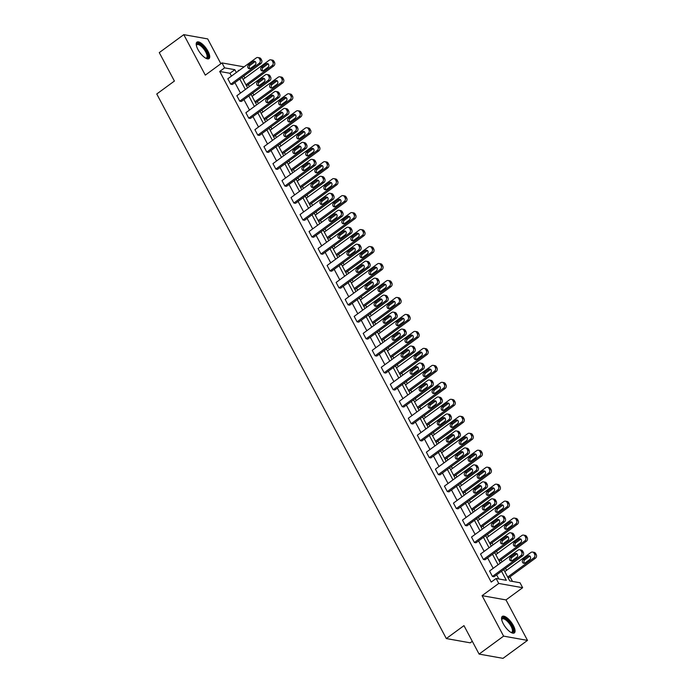 <?xml version="1.0" encoding="UTF-8"?>
<svg xmlns="http://www.w3.org/2000/svg" width="693" height="693" viewBox="0 0 693 693"><rect width="100%" height="100%" fill="white"/><g stroke="black" fill="none" stroke-linecap="round" stroke-linejoin="round"><path stroke-width="1.04" d="M503.283 623.761A10.204 3.794 -126.2 0 1 502.286 616.423A10.204 3.794 -126.2 0 1 513.357 625.562A10.204 3.794 -126.2 0 1 514.353 632.9A10.204 3.794 -126.2 0 1 503.283 623.761M197.929 49.48A10.204 3.794 -126.2 0 1 196.933 42.152A10.204 3.794 -126.2 0 1 208.013 51.282A10.204 3.794 -126.2 0 1 209 58.619A10.204 3.794 -126.2 0 1 197.929 49.48M220.876 63.713L207.692 38.912L183.784 34.65L205.301 75.13L221.968 62.916L244.075 66.857M479.097 654.088L503.594 636.131L527.503 640.393L503.005 658.35L479.097 654.088L463.964 625.632L446.318 638.556L156.765 93.988L174.411 81.055L159.277 52.607L183.784 34.65M512.491 581.418L510.039 576.801M506.583 570.304L505.535 568.329M502.079 561.832L501.013 559.831M497.557 553.335L496.509 551.359M493.052 544.854L491.987 542.853M488.53 536.356L487.482 534.381M484.026 527.884L482.96 525.883M479.504 519.386L478.456 517.411M475 510.914L473.934 508.913M470.486 502.408L469.43 500.433M465.973 493.936L464.916 491.935M461.46 485.438L460.403 483.463M456.956 476.966L455.89 474.965M452.434 468.459L451.386 466.484M447.929 459.987L446.864 457.986M443.407 451.49L442.359 449.514M438.903 443.018L437.837 441.017M434.381 434.511L433.333 432.545M429.877 426.039L428.811 424.038M425.355 417.541L424.307 415.566M420.85 409.069L419.785 407.068M416.328 400.571L415.28 398.596M411.824 392.091L410.758 390.09M407.302 383.593L406.254 381.618M402.798 375.121L401.741 373.12M398.284 366.623L397.228 364.648M393.78 358.142L392.714 356.141M389.258 349.644L388.21 347.669M384.754 341.173L383.688 339.172M380.232 332.675L379.184 330.7M375.727 324.203L374.662 322.202M371.205 315.696L370.157 313.721M366.701 307.224L365.635 305.223M362.179 298.726L361.131 296.751M357.675 290.254L356.609 288.253M353.153 281.748L352.105 279.773M348.648 273.276L347.583 271.275M344.126 264.778L343.078 262.803M339.622 256.306L338.565 254.305M335.109 247.799L334.052 245.833M330.604 239.328L329.539 237.327M326.082 230.83L325.034 228.855M321.578 222.358L320.512 220.357M317.056 213.86L316.008 211.885M312.552 205.379L311.486 203.378M308.03 196.881L306.982 194.906M303.525 188.409L302.46 186.408M299.004 179.911L297.955 177.936M294.499 171.431L293.434 169.43M289.977 162.933L288.929 160.958M285.473 154.461L284.407 152.46M280.951 145.963L279.903 143.988M276.446 137.491L275.39 135.49M271.933 128.985L270.876 127.01M267.42 120.513L266.363 118.512M262.907 112.015L261.859 110.04M258.402 103.543L257.337 101.542M253.881 95.036L252.832 93.07M249.376 86.564L248.311 84.563M244.854 78.066L243.806 76.091M503.759 569.629L509.771 580.933L520.019 582.761L522.643 587.707L498.735 583.445L496.11 578.49L506.349 580.318L501.533 571.266M527.503 640.393L505.985 599.921L522.643 587.707M472.297 641.311L470.226 642.827L446.318 638.556M510.594 532.787L512.205 533.082A2.616 2.261 100.1 0 1 513.704 534.216L514.284 535.308A2.616 2.261 100.1 0 1 513.478 538.92L485.039 559.762L483.419 559.476L480.526 554.036L508.974 533.194A2.616 2.261 -79.9 0 1 512.092 533.931L512.673 535.022A2.616 2.261 -79.9 0 1 511.867 538.634L483.419 559.476M492.541 498.839L494.152 499.133A2.616 2.261 100.1 0 1 495.66 500.268L496.231 501.36A2.616 2.261 100.1 0 1 495.434 504.972L466.987 525.814L465.375 525.528L462.482 520.088L490.921 499.246A2.616 2.261 -79.9 0 1 494.04 499.982L494.62 501.074A2.616 2.261 -79.9 0 1 493.814 504.686L465.375 525.528M474.488 464.899L476.108 465.185A2.616 2.261 100.1 0 1 477.607 466.32L478.187 467.411A2.616 2.261 100.1 0 1 477.382 471.023L448.934 491.865L447.323 491.58L444.43 486.139L472.877 465.298A2.616 2.261 -79.9 0 1 475.987 466.034L476.567 467.125A2.616 2.261 -79.9 0 1 475.77 470.738L447.323 491.58M456.444 430.951L458.056 431.237A2.616 2.261 100.1 0 1 459.554 432.38L460.135 433.463A2.616 2.261 100.1 0 1 459.329 437.075L430.89 457.917L429.27 457.631L426.377 452.191L454.825 431.349A2.616 2.261 -79.9 0 1 457.943 432.085L458.523 433.177A2.616 2.261 -79.9 0 1 457.718 436.789L429.27 457.631M438.392 397.002L440.003 397.288A2.616 2.261 100.1 0 1 441.51 398.432L442.082 399.514A2.616 2.261 100.1 0 1 441.285 403.127L412.837 423.969L411.218 423.683L408.333 418.243L436.772 397.401A2.616 2.261 -79.9 0 1 439.89 398.137L440.471 399.229A2.616 2.261 -79.9 0 1 439.665 402.841L411.218 423.683M420.339 363.054L421.959 363.34A2.616 2.261 100.1 0 1 423.458 364.483L424.038 365.566A2.616 2.261 100.1 0 1 423.232 369.178L394.785 390.02L393.174 389.735L390.28 384.294L418.719 363.453A2.616 2.261 -79.9 0 1 421.838 364.189L422.418 365.28A2.616 2.261 -79.9 0 1 421.613 368.893L393.174 389.735M402.286 329.106L403.906 329.392A2.616 2.261 100.1 0 1 405.405 330.535L405.985 331.618A2.616 2.261 100.1 0 1 405.18 335.23L376.741 356.072L375.121 355.786L372.228 350.346L400.675 329.504A2.616 2.261 -79.9 0 1 403.794 330.249L404.365 331.332A2.616 2.261 -79.9 0 1 403.569 334.944L375.121 355.786M384.243 295.157L385.854 295.443A2.616 2.261 100.1 0 1 387.352 296.587L387.933 297.678A2.616 2.261 100.1 0 1 387.127 301.29L358.688 322.132L357.068 321.838L354.175 316.398L382.623 295.556A2.616 2.261 -79.9 0 1 385.741 296.301L386.322 297.384A2.616 2.261 -79.9 0 1 385.516 300.996L357.068 321.838M366.19 261.209L367.801 261.495A2.616 2.261 100.1 0 1 369.308 262.638L369.88 263.73A2.616 2.261 100.1 0 1 369.083 267.342L340.635 288.184L339.024 287.89L336.131 282.449L364.57 261.608A2.616 2.261 -79.9 0 1 367.688 262.352L368.269 263.435A2.616 2.261 -79.9 0 1 367.463 267.048L339.024 287.89M348.137 227.261L349.757 227.547A2.616 2.261 100.1 0 1 351.256 228.69L351.836 229.781A2.616 2.261 100.1 0 1 351.03 233.394L322.583 254.236L320.972 253.95L318.078 248.501L346.526 227.659A2.616 2.261 -79.9 0 1 349.636 228.404L350.216 229.487A2.616 2.261 -79.9 0 1 349.419 233.099L320.972 253.95M330.085 193.312L331.704 193.607A2.616 2.261 100.1 0 1 333.203 194.742L333.783 195.833A2.616 2.261 100.1 0 1 332.978 199.445L304.539 220.287L302.919 220.002L300.026 214.561L328.473 193.719A2.616 2.261 -79.9 0 1 331.592 194.456L332.172 195.547A2.616 2.261 -79.9 0 1 331.367 199.16L302.919 220.002M312.041 159.364L313.652 159.659A2.616 2.261 100.1 0 1 315.15 160.793L315.731 161.885A2.616 2.261 100.1 0 1 314.934 165.497L286.486 186.339L284.866 186.053L281.982 180.613L310.421 159.771A2.616 2.261 -79.9 0 1 313.539 160.507L314.12 161.599A2.616 2.261 -79.9 0 1 313.314 165.211L284.866 186.053M293.988 125.416L295.608 125.71A2.616 2.261 100.1 0 1 297.106 126.845L297.687 127.936A2.616 2.261 100.1 0 1 296.881 131.549L268.434 152.391L266.822 152.105L263.929 146.665L292.368 125.823A2.616 2.261 -79.9 0 1 295.487 126.559L296.067 127.651A2.616 2.261 -79.9 0 1 295.261 131.263L266.822 152.105M275.935 91.476L277.555 91.762A2.616 2.261 100.1 0 1 279.054 92.897L279.634 93.988A2.616 2.261 100.1 0 1 278.829 97.6L250.381 118.442L248.77 118.156L245.876 112.716L274.324 91.874A2.616 2.261 -79.9 0 1 277.443 92.611L278.014 93.702A2.616 2.261 -79.9 0 1 277.217 97.315L248.77 118.156M257.891 57.528L259.503 57.814A2.616 2.261 100.1 0 1 261.001 58.957L261.582 60.04A2.616 2.261 100.1 0 1 260.776 63.652L232.337 84.494L230.717 84.208L227.824 78.768L256.271 57.926A2.616 2.261 -79.9 0 1 259.39 58.662L259.97 59.754A2.616 2.261 -79.9 0 1 259.165 63.366L230.717 84.208M498.821 578.976L496.63 574.852M493.173 568.355L487.603 557.882M484.147 551.377L478.577 540.904M475.121 534.407L469.559 523.934M466.103 517.437L460.533 506.955M457.077 500.459L451.507 489.986M448.05 483.489L442.481 473.007M439.024 466.51L433.454 456.037M429.998 449.54L424.428 439.067M420.972 432.562L415.402 422.089M411.945 415.592L406.384 405.119M402.928 398.614L397.358 388.141M393.901 381.644L388.331 371.171M384.875 364.665L379.305 354.192M375.849 347.695L370.279 337.222M366.822 330.726L361.252 320.244M357.796 313.747L352.226 303.274M348.77 296.777L343.2 286.304M339.752 279.799L334.182 269.326M330.726 262.829L325.156 252.356M321.699 245.85L316.129 235.377M312.673 228.881L307.103 218.408M303.647 211.902L298.077 201.429M294.62 194.932L289.05 184.459M285.594 177.954L280.024 167.481M276.576 160.984L271.006 150.511M267.55 144.014L261.98 133.532M258.524 127.036L252.954 116.563M249.497 110.066L243.927 99.593M240.471 93.087L234.901 82.614M231.445 76.117L229.946 73.285L219.698 71.457L491.207 582.085L496.11 578.49M266.909 74.498L268.529 74.783A2.616 2.261 100.1 0 1 270.027 75.927L270.608 77.018A2.616 2.261 100.1 0 1 269.802 80.631L241.363 101.473L239.743 101.178L236.85 95.738L265.298 74.896A2.616 2.261 -79.9 0 1 268.416 75.641L268.988 76.724A2.616 2.261 -79.9 0 1 268.191 80.336L239.743 101.178M284.962 108.446L286.581 108.732A2.616 2.261 100.1 0 1 288.08 109.875L288.66 110.967A2.616 2.261 100.1 0 1 287.855 114.579L259.407 135.421L257.796 135.126L254.903 129.686L283.35 108.844A2.616 2.261 -79.9 0 1 286.46 109.589L287.041 110.672A2.616 2.261 -79.9 0 1 286.235 114.284L257.796 135.126M303.014 142.394L304.625 142.68A2.616 2.261 100.1 0 1 306.133 143.823L306.704 144.906A2.616 2.261 100.1 0 1 305.908 148.519L277.46 169.369L275.849 169.075L272.955 163.635L301.394 142.793A2.616 2.261 -79.9 0 1 304.513 143.538L305.093 144.62A2.616 2.261 -79.9 0 1 304.288 148.233L275.849 169.075M321.067 176.343L322.678 176.628A2.616 2.261 100.1 0 1 324.177 177.772L324.757 178.855A2.616 2.261 100.1 0 1 323.952 182.467L295.513 203.309L293.893 203.023L290.999 197.583L319.447 176.741A2.616 2.261 -79.9 0 1 322.566 177.477L323.146 178.569A2.616 2.261 -79.9 0 1 322.34 182.181L293.893 203.023M339.111 210.291L340.731 210.577A2.616 2.261 100.1 0 1 342.229 211.72L342.81 212.803A2.616 2.261 100.1 0 1 342.004 216.415L313.565 237.257L311.945 236.971L309.052 231.531L337.5 210.689A2.616 2.261 -79.9 0 1 340.618 211.426L341.19 212.517A2.616 2.261 -79.9 0 1 340.393 216.129L311.945 236.971M357.164 244.239L358.783 244.525A2.616 2.261 100.1 0 1 360.282 245.669L360.862 246.751A2.616 2.261 100.1 0 1 360.057 250.364L331.609 271.206L329.998 270.92L327.105 265.48L355.544 244.638A2.616 2.261 -79.9 0 1 358.662 245.374L359.243 246.465A2.616 2.261 -79.9 0 1 358.437 250.078L329.998 270.92M375.216 278.188L376.827 278.473A2.616 2.261 100.1 0 1 378.335 279.608L378.906 280.7A2.616 2.261 100.1 0 1 378.109 284.312L349.662 305.154L348.042 304.868L345.157 299.428L373.596 278.586A2.616 2.261 -79.9 0 1 376.715 279.322L377.295 280.414A2.616 2.261 -79.9 0 1 376.49 284.026L348.042 304.868M393.269 312.127L394.88 312.422A2.616 2.261 100.1 0 1 396.379 313.557L396.959 314.648A2.616 2.261 100.1 0 1 396.153 318.26L367.714 339.102L366.095 338.816L363.201 333.376L391.649 312.534A2.616 2.261 -79.9 0 1 394.767 313.271L395.348 314.362A2.616 2.261 -79.9 0 1 394.542 317.974L366.095 338.816M411.313 346.076L412.933 346.37A2.616 2.261 100.1 0 1 414.431 347.505L415.012 348.596A2.616 2.261 100.1 0 1 414.206 352.209L385.758 373.051L384.147 372.765L381.254 367.325L409.702 346.483A2.616 2.261 -79.9 0 1 412.811 347.219L413.392 348.31A2.616 2.261 -79.9 0 1 412.595 351.923L384.147 372.765M429.365 380.024L430.977 380.318A2.616 2.261 100.1 0 1 432.484 381.453L433.056 382.545A2.616 2.261 100.1 0 1 432.259 386.157L403.811 406.999L402.2 406.713L399.307 401.273L427.746 380.431A2.616 2.261 -79.9 0 1 430.864 381.167L431.444 382.259A2.616 2.261 -79.9 0 1 430.639 385.871L402.2 406.713M447.418 413.972L449.029 414.258A2.616 2.261 100.1 0 1 450.528 415.402L451.108 416.493A2.616 2.261 100.1 0 1 450.303 420.105L421.864 440.947L420.244 440.661L417.351 435.213L445.798 414.371A2.616 2.261 -79.9 0 1 448.917 415.116L449.497 416.198A2.616 2.261 -79.9 0 1 448.692 419.811L420.244 440.661M465.462 447.921L467.082 448.206A2.616 2.261 100.1 0 1 468.581 449.35L469.161 450.441A2.616 2.261 100.1 0 1 468.355 454.054L439.916 474.896L438.297 474.601L435.403 469.161L463.851 448.319A2.616 2.261 -79.9 0 1 466.969 449.064L467.541 450.147A2.616 2.261 -79.9 0 1 466.744 453.759L438.297 474.601M483.515 481.869L485.135 482.155A2.616 2.261 100.1 0 1 486.633 483.298L487.214 484.39A2.616 2.261 100.1 0 1 486.408 488.002L457.96 508.844L456.349 508.549L453.456 503.109L481.895 482.267A2.616 2.261 -79.9 0 1 485.013 483.012L485.594 484.095A2.616 2.261 -79.9 0 1 484.788 487.707L456.349 508.549M501.567 515.817L503.179 516.103A2.616 2.261 100.1 0 1 504.686 517.247L505.258 518.329A2.616 2.261 100.1 0 1 504.461 521.942L476.013 542.784L474.393 542.498L471.509 537.058L499.948 516.216A2.616 2.261 -79.9 0 1 503.066 516.961L503.646 518.043A2.616 2.261 -79.9 0 1 502.841 521.656L474.393 542.498M519.62 549.766L521.231 550.051A2.616 2.261 100.1 0 1 522.73 551.195L523.31 552.278A2.616 2.261 100.1 0 1 522.505 555.89L494.066 576.732L492.446 576.446L489.553 571.006L518 550.164A2.616 2.261 -79.9 0 1 521.119 550.9L521.699 551.992A2.616 2.261 -79.9 0 1 520.893 555.604L492.446 576.446M219.698 71.457L224.601 67.871L221.968 62.916M505.985 599.921L482.077 595.651L503.594 636.131M482.077 595.651L498.735 583.445M236.348 72.522L234.84 69.69L224.601 67.871M498.076 564.76L492.506 554.287M489.05 547.791L483.48 537.318M480.024 530.812L474.454 520.339M470.997 513.842L465.427 503.369M461.971 496.872L456.41 486.391M452.953 479.894L447.383 469.421M443.927 462.924L438.357 452.442M434.901 445.945L429.331 435.473M425.874 428.976L420.304 418.503M416.848 411.997L411.278 401.524M407.822 395.027L402.252 384.554M398.796 378.049L393.234 367.576M389.778 361.079L384.208 350.606M380.752 344.1L375.182 333.628M371.725 327.131L366.155 316.658M362.699 310.161L357.129 299.679M353.673 293.182L348.103 282.709M344.646 276.212L339.076 265.74M335.62 259.234L330.059 248.761M326.602 242.264L321.032 231.791M317.576 225.286L312.006 214.813M308.55 208.316L302.98 197.843M299.523 191.337L293.953 180.864M290.497 174.367L284.927 163.894M281.471 157.389L275.901 146.916M272.444 140.419L266.883 129.946M263.427 123.449L257.857 112.968M254.4 106.471L248.83 95.998M245.374 89.501L239.804 79.028M239.163 70.461L238.271 70.305L238.583 70.894M242.03 77.391L247.6 87.864M251.057 94.361L256.627 104.834M260.083 111.339L265.653 121.812M269.109 128.309L274.679 138.782M278.136 145.287L283.706 155.76M287.162 162.257L292.732 172.73M296.188 179.236L301.758 189.709M305.206 196.206L310.776 206.679M314.232 213.175L319.802 223.657M323.259 230.154L328.829 240.627M332.285 247.124L337.855 257.605M341.311 264.102L346.881 274.575M350.337 281.072L355.907 291.545M359.364 298.051L364.934 308.524M368.381 315.02L373.951 325.493M377.408 331.999L382.978 342.472M386.434 348.969L392.004 359.442M395.46 365.947L401.03 376.42M404.487 382.917L410.057 393.39M413.513 399.887L419.083 410.369M422.539 416.865L428.109 427.338M431.566 433.835L437.127 444.308M440.583 450.814L446.153 461.287M449.61 467.784L455.18 478.257M458.636 484.762L464.206 495.235M467.662 501.732L473.232 512.205M476.689 518.71L482.259 529.183M485.715 535.68L491.285 546.153M494.741 552.659L500.303 563.132M229.946 73.285L234.84 69.69M253.266 61.486A2.096 1.81 100.1 0 1 255.111 64.969L250.407 68.416A2.096 1.81 100.1 0 1 248.562 64.934L253.266 61.486L254.877 61.781A2.096 1.81 100.1 0 1 255.327 61.538M249.965 68.659A2.096 1.81 100.1 0 1 250.173 65.229L254.877 61.781M246.543 85.863L273.7 65.956A2.616 2.261 100.1 0 0 274.506 62.344L273.926 61.261A2.616 2.261 100.1 0 0 272.427 60.118L270.816 59.832A2.616 2.261 -79.9 0 0 269.196 60.23L243.087 79.366M270.816 59.832A2.616 2.261 -79.9 0 1 272.314 60.967L272.895 62.058A2.616 2.261 -79.9 0 1 272.089 65.67L245.98 84.806M268.252 63.843A2.096 1.81 -79.9 0 0 267.801 64.085L263.097 67.533A2.096 1.81 -79.9 0 0 262.89 70.963M266.19 63.799L261.486 67.247A2.096 1.81 -79.9 0 0 263.331 70.721L268.035 67.273A2.096 1.81 -79.9 0 0 266.19 63.799L267.801 64.085M262.292 78.465A2.096 1.81 100.1 0 1 264.137 81.947L259.433 85.395A2.096 1.81 100.1 0 1 257.579 81.913L262.292 78.465L263.903 78.751A2.096 1.81 100.1 0 1 264.354 78.508M258.991 85.637A2.096 1.81 100.1 0 1 259.199 82.198L263.903 78.751M271.309 95.435A2.096 1.81 100.1 0 1 273.163 98.917L268.46 102.365A2.096 1.81 100.1 0 1 266.606 98.882L271.309 95.435L272.929 95.729A2.096 1.81 100.1 0 1 273.371 95.487M268.018 102.607A2.096 1.81 100.1 0 1 268.226 99.177L272.929 95.729M255.561 102.833L282.727 82.935A2.616 2.261 100.1 0 0 283.532 79.323L282.952 78.231A2.616 2.261 100.1 0 0 281.453 77.088L279.833 76.802A2.616 2.261 -79.9 0 0 278.222 77.2L252.105 96.336M279.833 76.802A2.616 2.261 -79.9 0 1 281.341 77.945L281.912 79.028A2.616 2.261 -79.9 0 1 281.115 82.649L254.998 101.776M277.269 80.812A2.096 1.81 -79.9 0 0 276.828 81.055L272.124 84.503A2.096 1.81 -79.9 0 0 271.916 87.942M275.216 80.769L270.504 84.217A2.096 1.81 -79.9 0 0 272.358 87.699L277.061 84.251A2.096 1.81 -79.9 0 0 275.216 80.769L276.828 81.055M264.587 119.811L291.753 99.905A2.616 2.261 100.1 0 0 292.559 96.292L291.978 95.21A2.616 2.261 100.1 0 0 290.48 94.066L288.86 93.78A2.616 2.261 -79.9 0 0 287.249 94.179L261.131 113.314M288.86 93.78A2.616 2.261 -79.9 0 1 290.358 94.915L290.939 96.006A2.616 2.261 -79.9 0 1 290.142 99.619L264.024 118.754M286.296 97.791A2.096 1.81 -79.9 0 0 285.854 98.034L281.15 101.481A2.096 1.81 -79.9 0 0 280.942 104.912M284.234 97.739L279.53 101.187A2.096 1.81 -79.9 0 0 281.384 104.669L286.088 101.221A2.096 1.81 -79.9 0 0 284.234 97.739L285.854 98.034M196.336 45.296A8.836 3.283 -126.2 0 1 196.344 45.201A8.836 3.283 -126.2 0 1 196.621 44.205A8.836 3.283 -126.2 0 1 204.011 47.956A8.836 3.283 -126.2 0 1 207.753 57.71A8.836 3.283 -126.2 0 1 205.908 58.264A8.836 3.283 -126.2 0 1 205.821 58.238M205.665 58.151A8.177 3.041 53.8 0 0 206.531 57.917A8.177 3.041 53.8 0 0 206.843 57.562A8.177 3.041 53.8 0 0 203.777 49.021A8.177 3.041 53.8 0 0 196.864 44.716A8.177 3.041 53.8 0 0 196.543 45.071A8.177 3.041 53.8 0 0 196.37 45.469M208.463 58.862A10.144 3.768 53.8 0 0 208.576 58.706A10.144 3.768 53.8 0 0 205.076 48.536A10.144 3.768 53.8 0 0 196.535 42.585M501.689 619.577A8.836 3.283 -126.2 0 1 501.689 619.481A8.836 3.283 -126.2 0 1 501.975 618.485A8.836 3.283 -126.2 0 1 509.364 622.236A8.836 3.283 -126.2 0 1 513.097 631.99A8.836 3.283 -126.2 0 1 511.261 632.544A8.836 3.283 -126.2 0 1 511.174 632.518M511.018 632.432A8.177 3.041 53.8 0 0 511.884 632.198A8.177 3.041 53.8 0 0 512.196 631.843A8.177 3.041 53.8 0 0 509.121 623.302A8.177 3.041 53.8 0 0 502.208 618.996A8.177 3.041 53.8 0 0 501.897 619.343A8.177 3.041 53.8 0 0 501.723 619.75M513.816 633.142A10.144 3.768 53.8 0 0 513.92 632.986A10.144 3.768 53.8 0 0 510.429 622.816A10.144 3.768 53.8 0 0 501.888 616.865M280.336 112.413A2.096 1.81 100.1 0 1 282.19 115.896L277.486 119.343A2.096 1.81 100.1 0 1 275.632 115.861L280.336 112.413L281.956 112.699A2.096 1.81 100.1 0 1 282.397 112.457M277.035 119.586A2.096 1.81 100.1 0 1 277.252 116.147L281.956 112.699M273.614 136.781L300.779 116.883A2.616 2.261 100.1 0 0 301.585 113.271L301.005 112.179A2.616 2.261 100.1 0 0 299.506 111.036L297.886 110.75A2.616 2.261 -79.9 0 0 296.266 111.149L270.157 130.284M297.886 110.75A2.616 2.261 -79.9 0 1 299.385 111.894L299.965 112.976A2.616 2.261 -79.9 0 1 299.159 116.589L273.051 135.724M295.322 114.761A2.096 1.81 -79.9 0 0 294.88 115.003L290.176 118.451A2.096 1.81 -79.9 0 0 289.96 121.89M293.26 114.717L288.557 118.165A2.096 1.81 -79.9 0 0 290.41 121.647L295.114 118.2A2.096 1.81 -79.9 0 0 293.26 114.717L294.88 115.003M289.362 129.383A2.096 1.81 100.1 0 1 291.216 132.865L286.512 136.313A2.096 1.81 100.1 0 1 284.658 132.831L289.362 129.383L290.982 129.678A2.096 1.81 100.1 0 1 291.424 129.435M286.062 136.556A2.096 1.81 100.1 0 1 286.278 133.117L290.982 129.678M282.64 153.759L309.806 133.853A2.616 2.261 100.1 0 0 310.603 130.241L310.031 129.158A2.616 2.261 100.1 0 0 308.524 128.014L306.912 127.729A2.616 2.261 -79.9 0 0 305.292 128.127L279.184 147.262M306.912 127.729A2.616 2.261 -79.9 0 1 308.411 128.863L308.991 129.955A2.616 2.261 -79.9 0 1 308.186 133.567L282.077 152.703M304.348 131.739A2.096 1.81 -79.9 0 0 303.906 131.982L299.194 135.43A2.096 1.81 -79.9 0 0 298.986 138.86M302.287 131.687L297.583 135.135A2.096 1.81 -79.9 0 0 299.437 138.617L304.14 135.17A2.096 1.81 -79.9 0 0 302.287 131.687L303.906 131.982M298.388 146.362A2.096 1.81 100.1 0 1 300.242 149.844L295.539 153.292A2.096 1.81 100.1 0 1 293.685 149.809L298.388 146.362L300.008 146.647A2.096 1.81 100.1 0 1 300.45 146.405M295.088 153.525A2.096 1.81 100.1 0 1 295.296 150.095L300.008 146.647M291.666 170.729L318.832 150.831A2.616 2.261 100.1 0 0 319.629 147.219L319.057 146.128A2.616 2.261 100.1 0 0 317.55 144.984L315.939 144.698A2.616 2.261 -79.9 0 0 314.319 145.097L288.21 164.232M315.939 144.698A2.616 2.261 -79.9 0 1 317.437 145.842L318.018 146.925A2.616 2.261 -79.9 0 1 317.212 150.537L291.103 169.672M313.375 148.709A2.096 1.81 -79.9 0 0 312.924 148.952L308.22 152.399A2.096 1.81 -79.9 0 0 308.013 155.838M311.313 148.666L306.609 152.113A2.096 1.81 -79.9 0 0 308.463 155.596L313.167 152.148A2.096 1.81 -79.9 0 0 311.313 148.666L312.924 148.952M307.415 163.331A2.096 1.81 100.1 0 1 309.269 166.814L304.556 170.261A2.096 1.81 100.1 0 1 302.711 166.779L307.415 163.331L309.026 163.617A2.096 1.81 100.1 0 1 309.476 163.383M304.114 170.504A2.096 1.81 100.1 0 1 304.322 167.065L309.026 163.617M300.693 187.708L327.85 167.801A2.616 2.261 100.1 0 0 328.655 164.189L328.075 163.098A2.616 2.261 100.1 0 0 326.576 161.963L324.965 161.668A2.616 2.261 -79.9 0 0 323.345 162.075L297.236 181.202M324.965 161.668A2.616 2.261 -79.9 0 1 326.464 162.812L327.044 163.903A2.616 2.261 -79.9 0 1 326.238 167.515L300.13 186.642M322.401 165.688A2.096 1.81 -79.9 0 0 321.95 165.93L317.247 169.369A2.096 1.81 -79.9 0 0 317.039 172.808M320.339 165.636L315.636 169.083A2.096 1.81 -79.9 0 0 317.481 172.566L322.193 169.118A2.096 1.81 -79.9 0 0 320.339 165.636L321.95 165.93M316.441 180.31A2.096 1.81 100.1 0 1 318.286 183.792L313.582 187.24A2.096 1.81 100.1 0 1 311.737 183.758L316.441 180.31L318.052 180.596A2.096 1.81 100.1 0 1 318.503 180.353M313.141 187.474A2.096 1.81 100.1 0 1 313.349 184.043L318.052 180.596M309.719 204.678L336.876 184.771A2.616 2.261 100.1 0 0 337.682 181.159L337.101 180.076A2.616 2.261 100.1 0 0 335.603 178.933L333.991 178.647A2.616 2.261 -79.9 0 0 332.371 179.045L306.263 198.181M333.991 178.647A2.616 2.261 -79.9 0 1 335.49 179.79L336.07 180.873A2.616 2.261 -79.9 0 1 335.265 184.485L309.156 203.621M331.427 182.657A2.096 1.81 -79.9 0 0 330.977 182.9L326.273 186.348A2.096 1.81 -79.9 0 0 326.065 189.778M329.366 182.614L324.662 186.062A2.096 1.81 -79.9 0 0 326.507 189.544L331.211 186.096A2.096 1.81 -79.9 0 0 329.366 182.614L330.977 182.9M325.467 197.28A2.096 1.81 100.1 0 1 327.313 200.762L322.609 204.21A2.096 1.81 100.1 0 1 320.764 200.727L325.467 197.28L327.079 197.566A2.096 1.81 100.1 0 1 327.529 197.323M322.167 204.452A2.096 1.81 100.1 0 1 322.375 201.013L327.079 197.566M318.737 221.656L345.902 201.75A2.616 2.261 100.1 0 0 346.708 198.137L346.128 197.046A2.616 2.261 100.1 0 0 344.629 195.911L343.009 195.617A2.616 2.261 -79.9 0 0 341.398 196.024L315.28 215.151M343.009 195.617A2.616 2.261 -79.9 0 1 344.516 196.76L345.088 197.851A2.616 2.261 -79.9 0 1 344.291 201.464L318.174 220.591M340.445 199.636A2.096 1.81 -79.9 0 0 340.003 199.87L335.299 203.318A2.096 1.81 -79.9 0 0 335.091 206.757M338.392 199.584L333.679 203.032A2.096 1.81 -79.9 0 0 335.533 206.514L340.237 203.066A2.096 1.81 -79.9 0 0 338.392 199.584L340.003 199.87M334.485 214.258A2.096 1.81 100.1 0 1 336.339 217.732L331.635 221.18A2.096 1.81 100.1 0 1 329.781 217.697L334.485 214.258L336.105 214.544A2.096 1.81 100.1 0 1 336.547 214.302M331.193 221.422A2.096 1.81 100.1 0 1 331.401 217.992L336.105 214.544M327.763 238.626L354.929 218.719A2.616 2.261 100.1 0 0 355.734 215.107L355.154 214.024A2.616 2.261 100.1 0 0 353.655 212.881L352.035 212.595A2.616 2.261 -79.9 0 0 350.424 212.994L324.307 232.129M352.035 212.595A2.616 2.261 -79.9 0 1 353.534 213.739L354.114 214.821A2.616 2.261 -79.9 0 1 353.317 218.434L327.2 237.569M349.471 216.606A2.096 1.81 -79.9 0 0 349.029 216.848L344.326 220.296A2.096 1.81 -79.9 0 0 344.118 223.726M347.41 216.562L342.706 220.01A2.096 1.81 -79.9 0 0 344.56 223.492L349.263 220.045A2.096 1.81 -79.9 0 0 347.41 216.562L349.029 216.848M343.511 231.228A2.096 1.81 100.1 0 1 345.365 234.71L340.661 238.158A2.096 1.81 100.1 0 1 338.808 234.676L343.511 231.228L345.131 231.514A2.096 1.81 100.1 0 1 345.573 231.271M340.211 238.401A2.096 1.81 100.1 0 1 340.428 234.962L345.131 231.514M336.789 255.604L363.955 235.698A2.616 2.261 100.1 0 0 364.761 232.086L364.18 230.994A2.616 2.261 100.1 0 0 362.682 229.859L361.062 229.565A2.616 2.261 -79.9 0 0 359.442 229.972L333.333 249.099M361.062 229.565A2.616 2.261 -79.9 0 1 362.56 230.708L363.141 231.8A2.616 2.261 -79.9 0 1 362.335 235.412L336.226 254.539M358.498 233.584A2.096 1.81 -79.9 0 0 358.056 233.818L353.352 237.266A2.096 1.81 -79.9 0 0 353.135 240.705M356.436 233.532L351.732 236.98A2.096 1.81 -79.9 0 0 353.586 240.462L358.29 237.015A2.096 1.81 -79.9 0 0 356.436 233.532L358.056 233.818M352.538 248.198A2.096 1.81 100.1 0 1 354.392 251.68L349.688 255.128A2.096 1.81 100.1 0 1 347.834 251.646L352.538 248.198L354.158 248.492A2.096 1.81 100.1 0 1 354.599 248.25M349.237 255.37A2.096 1.81 100.1 0 1 349.454 251.94L354.158 248.492M345.816 272.574L372.981 252.668A2.616 2.261 100.1 0 0 373.778 249.056L373.206 247.973A2.616 2.261 100.1 0 0 371.699 246.829L370.088 246.543A2.616 2.261 -79.9 0 0 368.468 246.942L342.359 266.077M370.088 246.543A2.616 2.261 -79.9 0 1 371.587 247.678L372.167 248.77A2.616 2.261 -79.9 0 1 371.361 252.382L345.253 271.517M367.524 250.554A2.096 1.81 -79.9 0 0 367.082 250.797L362.37 254.244A2.096 1.81 -79.9 0 0 362.162 257.675M365.462 250.511L360.758 253.959A2.096 1.81 -79.9 0 0 362.612 257.432L367.316 253.984A2.096 1.81 -79.9 0 0 365.462 250.511L367.082 250.797M361.564 265.176A2.096 1.81 100.1 0 1 363.418 268.659L358.714 272.106A2.096 1.81 100.1 0 1 356.86 268.624L361.564 265.176L363.184 265.462A2.096 1.81 100.1 0 1 363.626 265.22M358.264 272.349A2.096 1.81 100.1 0 1 358.472 268.91L363.184 265.462M354.842 289.544L382.008 269.646A2.616 2.261 100.1 0 0 382.805 266.034L382.233 264.943A2.616 2.261 100.1 0 0 380.726 263.799L379.114 263.513A2.616 2.261 -79.9 0 0 377.494 263.912L351.386 283.047M379.114 263.513A2.616 2.261 -79.9 0 1 380.613 264.657L381.193 265.74A2.616 2.261 -79.9 0 1 380.388 269.36L354.279 288.487M376.55 267.524A2.096 1.81 -79.9 0 0 376.1 267.767L371.396 271.214A2.096 1.81 -79.9 0 0 371.188 274.653M374.489 267.481L369.785 270.928A2.096 1.81 -79.9 0 0 371.639 274.411L376.342 270.963A2.096 1.81 -79.9 0 0 374.489 267.481L376.1 267.767M370.59 282.146A2.096 1.81 100.1 0 1 372.444 285.629L367.74 289.076A2.096 1.81 100.1 0 1 365.887 285.594L370.59 282.146L372.202 282.441A2.096 1.81 100.1 0 1 372.652 282.198M367.29 289.319A2.096 1.81 100.1 0 1 367.498 285.888L372.202 282.441M363.868 306.523L391.025 286.616A2.616 2.261 100.1 0 0 391.831 283.004L391.25 281.921A2.616 2.261 100.1 0 0 389.752 280.778L388.141 280.492A2.616 2.261 -79.9 0 0 386.521 280.89L360.412 300.026M388.141 280.492A2.616 2.261 -79.9 0 1 389.639 281.627L390.22 282.718A2.616 2.261 -79.9 0 1 389.414 286.33L363.305 305.466M385.577 284.502A2.096 1.81 -79.9 0 0 385.126 284.745L380.422 288.193A2.096 1.81 -79.9 0 0 380.214 291.623M383.515 284.451L378.811 287.898A2.096 1.81 -79.9 0 0 380.656 291.381L385.369 287.933A2.096 1.81 -79.9 0 0 383.515 284.451L385.126 284.745M379.617 299.125A2.096 1.81 100.1 0 1 381.462 302.607L376.758 306.055A2.096 1.81 100.1 0 1 374.913 302.572L379.617 299.125L381.228 299.411A2.096 1.81 100.1 0 1 381.678 299.168M376.316 306.297A2.096 1.81 100.1 0 1 376.524 302.858L381.228 299.411M372.895 323.492L400.052 303.595A2.616 2.261 100.1 0 0 400.857 299.982L400.277 298.891A2.616 2.261 100.1 0 0 398.778 297.747L397.167 297.462A2.616 2.261 -79.9 0 0 395.547 297.86L369.438 316.996M397.167 297.462A2.616 2.261 -79.9 0 1 398.666 298.605L399.246 299.688A2.616 2.261 -79.9 0 1 398.44 303.3L372.332 322.436M394.603 301.472A2.096 1.81 -79.9 0 0 394.152 301.715L389.449 305.163A2.096 1.81 -79.9 0 0 389.241 308.602M392.541 301.429L387.837 304.877A2.096 1.81 -79.9 0 0 389.683 308.359L394.386 304.911A2.096 1.81 -79.9 0 0 392.541 301.429L394.152 301.715M388.643 316.095A2.096 1.81 100.1 0 1 390.488 319.577L385.784 323.025A2.096 1.81 100.1 0 1 383.939 319.542L388.643 316.095L390.254 316.389A2.096 1.81 100.1 0 1 390.705 316.147M385.343 323.267A2.096 1.81 100.1 0 1 385.551 319.828L390.254 316.389M381.912 340.471L409.078 320.564A2.616 2.261 100.1 0 0 409.884 316.952L409.303 315.861A2.616 2.261 100.1 0 0 407.805 314.726L406.185 314.44A2.616 2.261 -79.9 0 0 404.573 314.839L378.465 333.965M406.185 314.44A2.616 2.261 -79.9 0 1 407.692 315.575L408.264 316.666A2.616 2.261 -79.9 0 1 407.467 320.279L381.349 339.414M403.621 318.451A2.096 1.81 -79.9 0 0 403.179 318.693L398.475 322.141A2.096 1.81 -79.9 0 0 398.267 325.571M401.568 318.399L396.855 321.847A2.096 1.81 -79.9 0 0 398.709 325.329L403.413 321.881A2.096 1.81 -79.9 0 0 401.568 318.399L403.179 318.693M397.669 333.073A2.096 1.81 100.1 0 1 399.514 336.555L394.811 340.003A2.096 1.81 100.1 0 1 392.957 336.521L397.669 333.073L399.281 333.359A2.096 1.81 100.1 0 1 399.722 333.116M394.369 340.237A2.096 1.81 100.1 0 1 394.577 336.807L399.281 333.359M390.939 357.441L418.104 337.543A2.616 2.261 100.1 0 0 418.91 333.931L418.329 332.839A2.616 2.261 100.1 0 0 416.831 331.696L415.211 331.41A2.616 2.261 -79.9 0 0 413.6 331.808L387.482 350.944M415.211 331.41A2.616 2.261 -79.9 0 1 416.718 332.553L417.29 333.636A2.616 2.261 -79.9 0 1 416.493 337.248L390.376 356.384M412.647 335.421A2.096 1.81 -79.9 0 0 412.205 335.663L407.501 339.111A2.096 1.81 -79.9 0 0 407.293 342.55M410.585 335.377L405.881 338.825A2.096 1.81 -79.9 0 0 407.735 342.307L412.439 338.86A2.096 1.81 -79.9 0 0 410.585 335.377L412.205 335.663M406.687 350.043A2.096 1.81 100.1 0 1 408.541 353.525L403.837 356.973A2.096 1.81 100.1 0 1 401.983 353.491L406.687 350.043L408.307 350.329A2.096 1.81 100.1 0 1 408.749 350.095M403.387 357.216A2.096 1.81 100.1 0 1 403.603 353.776L408.307 350.329M399.965 374.419L427.131 354.513A2.616 2.261 100.1 0 0 427.936 350.901L427.356 349.809A2.616 2.261 100.1 0 0 425.857 348.674L424.237 348.38A2.616 2.261 -79.9 0 0 422.626 348.787L396.509 367.914M424.237 348.38A2.616 2.261 -79.9 0 1 425.736 349.523L426.316 350.615A2.616 2.261 -79.9 0 1 425.511 354.227L399.402 373.354M421.673 352.399A2.096 1.81 -79.9 0 0 421.231 352.642L416.528 356.081A2.096 1.81 -79.9 0 0 416.311 359.52M419.611 352.347L414.908 355.795A2.096 1.81 -79.9 0 0 416.762 359.277L421.465 355.83A2.096 1.81 -79.9 0 0 419.611 352.347L421.231 352.642M415.713 367.021A2.096 1.81 100.1 0 1 417.567 370.504L412.863 373.951A2.096 1.81 100.1 0 1 411.01 370.469L415.713 367.021L417.333 367.307A2.096 1.81 100.1 0 1 417.775 367.065M412.413 374.185A2.096 1.81 100.1 0 1 412.63 370.755L417.333 367.307M408.991 391.389L436.157 371.483A2.616 2.261 100.1 0 0 436.962 367.87L436.382 366.788A2.616 2.261 100.1 0 0 434.875 365.644L433.264 365.358A2.616 2.261 -79.9 0 0 431.644 365.757L405.535 384.892M433.264 365.358A2.616 2.261 -79.9 0 1 434.762 366.502L435.343 367.585A2.616 2.261 -79.9 0 1 434.537 371.197L408.428 390.332M430.7 369.369A2.096 1.81 -79.9 0 0 430.258 369.612L425.545 373.059A2.096 1.81 -79.9 0 0 425.337 376.49M428.638 369.326L423.934 372.773A2.096 1.81 -79.9 0 0 425.788 376.256L430.492 372.808A2.096 1.81 -79.9 0 0 428.638 369.326L430.258 369.612M424.74 383.991A2.096 1.81 100.1 0 1 426.593 387.474L421.89 390.921A2.096 1.81 100.1 0 1 420.036 387.439L424.74 383.991L426.36 384.277A2.096 1.81 100.1 0 1 426.801 384.035M421.439 391.164A2.096 1.81 100.1 0 1 421.647 387.725L426.36 384.277M418.018 408.368L445.183 388.461A2.616 2.261 100.1 0 0 445.98 384.849L445.408 383.757A2.616 2.261 100.1 0 0 443.901 382.623L442.29 382.328A2.616 2.261 -79.9 0 0 440.67 382.735L414.561 401.862M442.29 382.328A2.616 2.261 -79.9 0 1 443.789 383.472L444.369 384.563A2.616 2.261 -79.9 0 1 443.563 388.175L417.455 407.302M439.726 386.347A2.096 1.81 -79.9 0 0 439.275 386.581L434.572 390.029A2.096 1.81 -79.9 0 0 434.364 393.468M437.664 386.296L432.96 389.743A2.096 1.81 -79.9 0 0 434.814 393.226L439.518 389.778A2.096 1.81 -79.9 0 0 437.664 386.296L439.275 386.581M433.766 400.97A2.096 1.81 100.1 0 1 435.62 404.443L430.916 407.891A2.096 1.81 100.1 0 1 429.062 404.409L433.766 400.97L435.377 401.256A2.096 1.81 100.1 0 1 435.828 401.013M430.466 408.134A2.096 1.81 100.1 0 1 430.674 404.703L435.377 401.256M427.044 425.337L454.201 405.431A2.616 2.261 100.1 0 0 455.006 401.819L454.426 400.736A2.616 2.261 100.1 0 0 452.927 399.592L451.316 399.307A2.616 2.261 -79.9 0 0 449.696 399.705L423.588 418.841M451.316 399.307A2.616 2.261 -79.9 0 1 452.815 400.441L453.395 401.533A2.616 2.261 -79.9 0 1 452.59 405.145L426.481 424.281M448.752 403.317A2.096 1.81 -79.9 0 0 448.302 403.56L443.598 407.008A2.096 1.81 -79.9 0 0 443.39 410.438M446.69 403.274L441.987 406.722A2.096 1.81 -79.9 0 0 443.832 410.204L448.544 406.756A2.096 1.81 -79.9 0 0 446.69 403.274L448.302 403.56M442.792 417.94A2.096 1.81 100.1 0 1 444.646 421.422L439.934 424.87A2.096 1.81 100.1 0 1 438.089 421.387L442.792 417.94L444.404 418.226A2.096 1.81 100.1 0 1 444.854 417.983M439.492 425.112A2.096 1.81 100.1 0 1 439.7 421.673L444.404 418.226M436.07 442.316L463.227 422.409A2.616 2.261 100.1 0 0 464.033 418.797L463.452 417.706A2.616 2.261 100.1 0 0 461.954 416.571L460.343 416.276A2.616 2.261 -79.9 0 0 458.723 416.684L432.614 435.81M460.343 416.276A2.616 2.261 -79.9 0 1 461.841 417.42L462.422 418.511A2.616 2.261 -79.9 0 1 461.616 422.124L435.507 441.25M457.778 420.287A2.096 1.81 -79.9 0 0 457.328 420.53L452.624 423.977A2.096 1.81 -79.9 0 0 452.416 427.416M455.717 420.244L451.013 423.692A2.096 1.81 -79.9 0 0 452.858 427.174L457.562 423.726A2.096 1.81 -79.9 0 0 455.717 420.244L457.328 420.53M451.819 434.909A2.096 1.81 100.1 0 1 453.664 438.392L448.96 441.839A2.096 1.81 100.1 0 1 447.115 438.357L451.819 434.909L453.43 435.204A2.096 1.81 100.1 0 1 453.88 434.961M448.518 442.082A2.096 1.81 100.1 0 1 448.726 438.652L453.43 435.204M445.088 459.286L472.254 439.379A2.616 2.261 100.1 0 0 473.059 435.767L472.479 434.684A2.616 2.261 100.1 0 0 470.98 433.541L469.36 433.255A2.616 2.261 -79.9 0 0 467.749 433.653L441.64 452.789M469.36 433.255A2.616 2.261 -79.9 0 1 470.868 434.39L471.439 435.481A2.616 2.261 -79.9 0 1 470.642 439.093L444.525 458.229M466.805 437.266A2.096 1.81 -79.9 0 0 466.354 437.508L461.651 440.956A2.096 1.81 -79.9 0 0 461.443 444.386M464.743 437.222L460.031 440.661A2.096 1.81 -79.9 0 0 461.885 444.144L466.588 440.696A2.096 1.81 -79.9 0 0 464.743 437.222L466.354 437.508M460.845 451.888A2.096 1.81 100.1 0 1 462.69 455.37L457.986 458.818A2.096 1.81 100.1 0 1 456.133 455.336L460.845 451.888L462.456 452.174A2.096 1.81 100.1 0 1 462.898 451.931M457.545 459.061A2.096 1.81 100.1 0 1 457.752 455.622L462.456 452.174M454.114 476.256L481.28 456.358A2.616 2.261 100.1 0 0 482.085 452.746L481.505 451.654A2.616 2.261 100.1 0 0 480.006 450.511L478.387 450.225A2.616 2.261 -79.9 0 0 476.775 450.623L450.658 469.759M478.387 450.225A2.616 2.261 -79.9 0 1 479.894 451.368L480.466 452.451A2.616 2.261 -79.9 0 1 479.669 456.063L453.551 475.199M475.822 454.236A2.096 1.81 -79.9 0 0 475.381 454.478L470.677 457.926A2.096 1.81 -79.9 0 0 470.469 461.365M473.761 454.192L469.057 457.64A2.096 1.81 -79.9 0 0 470.911 461.122L475.615 457.675A2.096 1.81 -79.9 0 0 473.761 454.192L475.381 454.478M469.863 468.858A2.096 1.81 100.1 0 1 471.716 472.34L467.013 475.788A2.096 1.81 100.1 0 1 465.159 472.305L469.863 468.858L471.483 469.152A2.096 1.81 100.1 0 1 471.924 468.91M466.571 476.03A2.096 1.81 100.1 0 1 466.779 472.6L471.483 469.152M463.141 493.234L490.306 473.328A2.616 2.261 100.1 0 0 491.112 469.715L490.531 468.633A2.616 2.261 100.1 0 0 489.033 467.489L487.413 467.203A2.616 2.261 -79.9 0 0 485.802 467.602L459.684 486.737M487.413 467.203A2.616 2.261 -79.9 0 1 488.911 468.338L489.492 469.43A2.616 2.261 -79.9 0 1 488.686 473.042L462.577 492.177M484.849 471.214A2.096 1.81 -79.9 0 0 484.407 471.457L479.703 474.904A2.096 1.81 -79.9 0 0 479.487 478.335M482.787 471.162L478.083 474.61A2.096 1.81 -79.9 0 0 479.937 478.092L484.641 474.644A2.096 1.81 -79.9 0 0 482.787 471.162L484.407 471.457M478.889 485.836A2.096 1.81 100.1 0 1 480.743 489.319L476.039 492.766A2.096 1.81 100.1 0 1 474.185 489.284L478.889 485.836L480.509 486.122A2.096 1.81 100.1 0 1 480.951 485.88M475.589 493.009A2.096 1.81 100.1 0 1 475.805 489.57L480.509 486.122M472.167 510.204L499.332 490.306A2.616 2.261 100.1 0 0 500.138 486.694L499.558 485.602A2.616 2.261 100.1 0 0 498.05 484.459L496.439 484.173A2.616 2.261 -79.9 0 0 494.819 484.572L468.711 503.707M496.439 484.173A2.616 2.261 -79.9 0 1 497.938 485.317L498.518 486.399A2.616 2.261 -79.9 0 1 497.713 490.012L471.604 509.147M493.875 488.184A2.096 1.81 -79.9 0 0 493.433 488.426L488.73 491.874A2.096 1.81 -79.9 0 0 488.513 495.313M491.813 488.141L487.11 491.588A2.096 1.81 -79.9 0 0 488.963 495.071L493.667 491.623A2.096 1.81 -79.9 0 0 491.813 488.141L493.433 488.426M487.915 502.806A2.096 1.81 100.1 0 1 489.769 506.288L485.065 509.736A2.096 1.81 100.1 0 1 483.212 506.254L487.915 502.806L489.535 503.092A2.096 1.81 100.1 0 1 489.977 502.858M484.615 509.979A2.096 1.81 100.1 0 1 484.823 506.54L489.535 503.092M481.193 527.182L508.359 507.276A2.616 2.261 100.1 0 0 509.156 503.664L508.584 502.572A2.616 2.261 100.1 0 0 507.077 501.437L505.466 501.152A2.616 2.261 -79.9 0 0 503.846 501.55L477.737 520.677M505.466 501.152A2.616 2.261 -79.9 0 1 506.964 502.286L507.545 503.378A2.616 2.261 -79.9 0 1 506.739 506.99L480.63 526.126M502.901 505.162A2.096 1.81 -79.9 0 0 502.451 505.405L497.747 508.853A2.096 1.81 -79.9 0 0 497.539 512.283M500.84 505.11L496.136 508.558A2.096 1.81 -79.9 0 0 497.99 512.04L502.694 508.593A2.096 1.81 -79.9 0 0 500.84 505.11L502.451 505.405M496.942 519.785A2.096 1.81 100.1 0 1 498.795 523.267L494.092 526.715A2.096 1.81 100.1 0 1 492.238 523.232L496.942 519.785L498.553 520.071A2.096 1.81 100.1 0 1 499.003 519.828M493.641 526.949A2.096 1.81 100.1 0 1 493.849 523.518L498.553 520.071M490.22 544.152L517.385 524.255A2.616 2.261 100.1 0 0 518.182 520.642L517.602 519.551A2.616 2.261 100.1 0 0 516.103 518.407L514.492 518.121A2.616 2.261 -79.9 0 0 512.872 518.52L486.763 537.655M514.492 518.121A2.616 2.261 -79.9 0 1 515.99 519.265L516.571 520.348A2.616 2.261 -79.9 0 1 515.765 523.96L489.656 543.095M511.928 522.132A2.096 1.81 -79.9 0 0 511.477 522.375L506.774 525.822A2.096 1.81 -79.9 0 0 506.566 529.261M509.866 522.089L505.162 525.537A2.096 1.81 -79.9 0 0 507.007 529.019L511.72 525.571A2.096 1.81 -79.9 0 0 509.866 522.089L511.477 522.375M505.968 536.754A2.096 1.81 100.1 0 1 507.822 540.237L503.109 543.684A2.096 1.81 100.1 0 1 501.264 540.202L505.968 536.754L507.579 537.04A2.096 1.81 100.1 0 1 508.03 536.806M502.668 543.927A2.096 1.81 100.1 0 1 502.875 540.488L507.579 537.04M499.246 561.131L526.403 541.224A2.616 2.261 100.1 0 0 527.208 537.612L526.628 536.521A2.616 2.261 100.1 0 0 525.129 535.386L523.518 535.091A2.616 2.261 -79.9 0 0 521.898 535.498L495.79 554.625M523.518 535.091A2.616 2.261 -79.9 0 1 525.017 536.235L525.597 537.326A2.616 2.261 -79.9 0 1 524.792 540.938L498.683 560.065M520.954 539.111A2.096 1.81 -79.9 0 0 520.504 539.353L515.8 542.792A2.096 1.81 -79.9 0 0 515.592 546.231M518.892 539.059L514.189 542.506A2.096 1.81 -79.9 0 0 516.034 545.989L520.738 542.541A2.096 1.81 -79.9 0 0 518.892 539.059L520.504 539.353M514.994 553.733A2.096 1.81 100.1 0 1 516.839 557.215L512.136 560.654A2.096 1.81 100.1 0 1 510.291 557.181L514.994 553.733L516.606 554.019A2.096 1.81 100.1 0 1 517.056 553.776M511.694 560.897A2.096 1.81 100.1 0 1 511.902 557.467L516.606 554.019M508.264 578.101L535.429 558.194A2.616 2.261 100.1 0 0 536.235 554.582L535.654 553.499A2.616 2.261 100.1 0 0 534.156 552.356L532.536 552.07A2.616 2.261 -79.9 0 0 530.925 552.468L504.816 571.604M532.536 552.07A2.616 2.261 -79.9 0 1 534.043 553.213L534.615 554.296A2.616 2.261 -79.9 0 1 533.818 557.908L507.7 577.044M529.98 556.081A2.096 1.81 -79.9 0 0 529.53 556.323L524.826 559.771A2.096 1.81 -79.9 0 0 524.618 563.201M527.919 556.037L523.206 559.485A2.096 1.81 -79.9 0 0 525.06 562.967L529.764 559.52A2.096 1.81 -79.9 0 0 527.919 556.037L529.53 556.323M260.776 63.652L259.165 63.366M261.001 58.957L259.39 58.662M261.582 60.04L259.97 59.754M248.562 64.934L250.173 65.229M272.089 65.67L273.7 65.956M272.895 62.058L274.506 62.344M272.314 60.967L273.926 61.261M263.097 67.533L261.486 67.247M269.802 80.631L268.191 80.336M270.027 75.927L268.416 75.641M270.608 77.018L268.988 76.724M257.579 81.913L259.199 82.198M278.829 97.6L277.217 97.315M279.054 92.897L277.443 92.611M279.634 93.988L278.014 93.702M266.606 98.882L268.226 99.177M281.115 82.649L282.727 82.935M281.912 79.028L283.532 79.323M281.341 77.945L282.952 78.231M272.124 84.503L270.504 84.217M290.142 99.619L291.753 99.905M290.939 96.006L292.559 96.292M290.358 94.915L291.978 95.21M281.15 101.481L279.53 101.187M287.855 114.579L286.235 114.284M288.08 109.875L286.46 109.589M288.66 110.967L287.041 110.672M275.632 115.861L277.252 116.147M299.159 116.589L300.779 116.883M299.965 112.976L301.585 113.271M299.385 111.894L301.005 112.179M290.176 118.451L288.557 118.165M296.881 131.549L295.261 131.263M297.106 126.845L295.487 126.559M297.687 127.936L296.067 127.651M284.658 132.831L286.278 133.117M308.186 133.567L309.806 133.853M308.991 129.955L310.603 130.241M308.411 128.863L310.031 129.158M299.194 135.43L297.583 135.135M305.908 148.519L304.288 148.233M306.133 143.823L304.513 143.538M306.704 144.906L305.093 144.62M293.685 149.809L295.296 150.095M317.212 150.537L318.832 150.831M318.018 146.925L319.629 147.219M317.437 145.842L319.057 146.128M308.22 152.399L306.609 152.113M314.934 165.497L313.314 165.211M315.15 160.793L313.539 160.507M315.731 161.885L314.12 161.599M302.711 166.779L304.322 167.065M326.238 167.515L327.85 167.801M327.044 163.903L328.655 164.189M326.464 162.812L328.075 163.098M317.247 169.369L315.636 169.083M323.952 182.467L322.34 182.181M324.177 177.772L322.566 177.477M324.757 178.855L323.146 178.569M311.737 183.758L313.349 184.043M335.265 184.485L336.876 184.771M336.07 180.873L337.682 181.159M335.49 179.79L337.101 180.076M326.273 186.348L324.662 186.062M332.978 199.445L331.367 199.16M333.203 194.742L331.592 194.456M333.783 195.833L332.172 195.547M320.764 200.727L322.375 201.013M344.291 201.464L345.902 201.75M345.088 197.851L346.708 198.137M344.516 196.76L346.128 197.046M335.299 203.318L333.679 203.032M342.004 216.415L340.393 216.129M342.229 211.72L340.618 211.426M342.81 212.803L341.19 212.517M329.781 217.697L331.401 217.992M353.317 218.434L354.929 218.719M354.114 214.821L355.734 215.107M353.534 213.739L355.154 214.024M344.326 220.296L342.706 220.01M351.03 233.394L349.419 233.099M351.256 228.69L349.636 228.404M351.836 229.781L350.216 229.487M338.808 234.676L340.428 234.962M362.335 235.412L363.955 235.698M363.141 231.8L364.761 232.086M362.56 230.708L364.18 230.994M353.352 237.266L351.732 236.98M360.057 250.364L358.437 250.078M360.282 245.669L358.662 245.374M360.862 246.751L359.243 246.465M347.834 251.646L349.454 251.94M371.361 252.382L372.981 252.668M372.167 248.77L373.778 249.056M371.587 247.678L373.206 247.973M362.37 254.244L360.758 253.959M369.083 267.342L367.463 267.048M369.308 262.638L367.688 262.352M369.88 263.73L368.269 263.435M356.86 268.624L358.472 268.91M380.388 269.36L382.008 269.646M381.193 265.74L382.805 266.034M380.613 264.657L382.233 264.943M371.396 271.214L369.785 270.928M378.109 284.312L376.49 284.026M378.335 279.608L376.715 279.322M378.906 280.7L377.295 280.414M365.887 285.594L367.498 285.888M389.414 286.33L391.025 286.616M390.22 282.718L391.831 283.004M389.639 281.627L391.25 281.921M380.422 288.193L378.811 287.898M387.127 301.29L385.516 300.996M387.352 296.587L385.741 296.301M387.933 297.678L386.322 297.384M374.913 302.572L376.524 302.858M398.44 303.3L400.052 303.595M399.246 299.688L400.857 299.982M398.666 298.605L400.277 298.891M389.449 305.163L387.837 304.877M396.153 318.26L394.542 317.974M396.379 313.557L394.767 313.271M396.959 314.648L395.348 314.362M383.939 319.542L385.551 319.828M407.467 320.279L409.078 320.564M408.264 316.666L409.884 316.952M407.692 315.575L409.303 315.861M398.475 322.141L396.855 321.847M405.18 335.23L403.569 334.944M405.405 330.535L403.794 330.249M405.985 331.618L404.365 331.332M392.957 336.521L394.577 336.807M416.493 337.248L418.104 337.543M417.29 333.636L418.91 333.931M416.718 332.553L418.329 332.839M407.501 339.111L405.881 338.825M414.206 352.209L412.595 351.923M414.431 347.505L412.811 347.219M415.012 348.596L413.392 348.31M401.983 353.491L403.603 353.776M425.511 354.227L427.131 354.513M426.316 350.615L427.936 350.901M425.736 349.523L427.356 349.809M416.528 356.081L414.908 355.795M423.232 369.178L421.613 368.893M423.458 364.483L421.838 364.189M424.038 365.566L422.418 365.28M411.01 370.469L412.63 370.755M434.537 371.197L436.157 371.483M435.343 367.585L436.962 367.87M434.762 366.502L436.382 366.788M425.545 373.059L423.934 372.773M432.259 386.157L430.639 385.871M432.484 381.453L430.864 381.167M433.056 382.545L431.444 382.259M420.036 387.439L421.647 387.725M443.563 388.175L445.183 388.461M444.369 384.563L445.98 384.849M443.789 383.472L445.408 383.757M434.572 390.029L432.96 389.743M441.285 403.127L439.665 402.841M441.51 398.432L439.89 398.137M442.082 399.514L440.471 399.229M429.062 404.409L430.674 404.703M452.59 405.145L454.201 405.431M453.395 401.533L455.006 401.819M452.815 400.441L454.426 400.736M443.598 407.008L441.987 406.722M450.303 420.105L448.692 419.811M450.528 415.402L448.917 415.116M451.108 416.493L449.497 416.198M438.089 421.387L439.7 421.673M461.616 422.124L463.227 422.409M462.422 418.511L464.033 418.797M461.841 417.42L463.452 417.706M452.624 423.977L451.013 423.692M459.329 437.075L457.718 436.789M459.554 432.38L457.943 432.085M460.135 433.463L458.523 433.177M447.115 438.357L448.726 438.652M470.642 439.093L472.254 439.379M471.439 435.481L473.059 435.767M470.868 434.39L472.479 434.684M461.651 440.956L460.031 440.661M468.355 454.054L466.744 453.759M468.581 449.35L466.969 449.064M469.161 450.441L467.541 450.147M456.133 455.336L457.752 455.622M479.669 456.063L481.28 456.358M480.466 452.451L482.085 452.746M479.894 451.368L481.505 451.654M470.677 457.926L469.057 457.64M477.382 471.023L475.77 470.738M477.607 466.32L475.987 466.034M478.187 467.411L476.567 467.125M465.159 472.305L466.779 472.6M488.686 473.042L490.306 473.328M489.492 469.43L491.112 469.715M488.911 468.338L490.531 468.633M479.703 474.904L478.083 474.61M486.408 488.002L484.788 487.707M486.633 483.298L485.013 483.012M487.214 484.39L485.594 484.095M474.185 489.284L475.805 489.57M497.713 490.012L499.332 490.306M498.518 486.399L500.138 486.694M497.938 485.317L499.558 485.602M488.73 491.874L487.11 491.588M495.434 504.972L493.814 504.686M495.66 500.268L494.04 499.982M496.231 501.36L494.62 501.074M483.212 506.254L484.823 506.54M506.739 506.99L508.359 507.276M507.545 503.378L509.156 503.664M506.964 502.286L508.584 502.572M497.747 508.853L496.136 508.558M504.461 521.942L502.841 521.656M504.686 517.247L503.066 516.961M505.258 518.329L503.646 518.043M492.238 523.232L493.849 523.518M515.765 523.96L517.385 524.255M516.571 520.348L518.182 520.642M515.99 519.265L517.602 519.551M506.774 525.822L505.162 525.537M513.478 538.92L511.867 538.634M513.704 534.216L512.092 533.931M514.284 535.308L512.673 535.022M501.264 540.202L502.875 540.488M524.792 540.938L526.403 541.224M525.597 537.326L527.208 537.612M525.017 536.235L526.628 536.521M515.8 542.792L514.189 542.506M522.505 555.89L520.893 555.604M522.73 551.195L521.119 550.9M523.31 552.278L521.699 551.992M510.291 557.181L511.902 557.467M533.818 557.908L535.429 558.194M534.615 554.296L536.235 554.582M534.043 553.213L535.654 553.499M524.826 559.771L523.206 559.485"/></g></svg>
